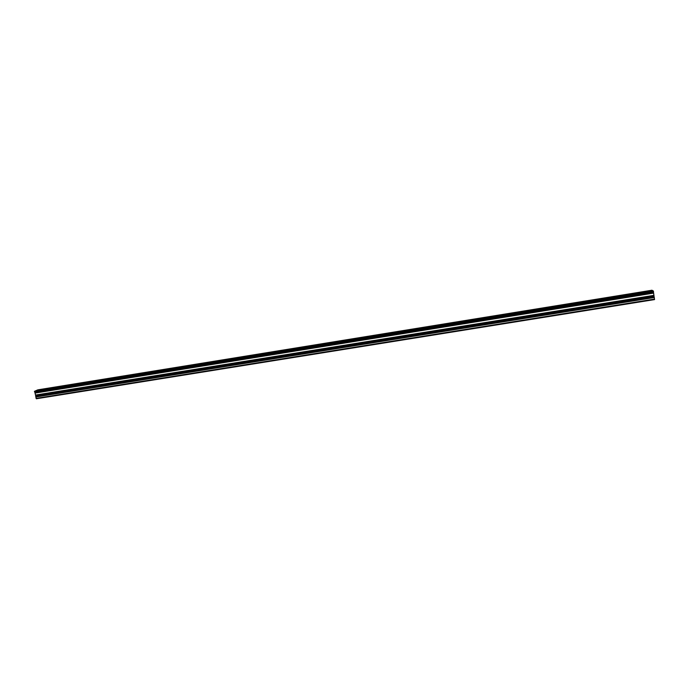 <?xml version="1.0" encoding="UTF-8"?>
<svg xmlns="http://www.w3.org/2000/svg" width="689" height="689" viewBox="0 0 689 689"><rect width="100%" height="100%" fill="white"/><g stroke="black" fill="none" stroke-linecap="round" stroke-linejoin="round"><path stroke-width="1.03" d="M37.301 390.499L40.918 389.767M48.988 388.277L46.421 388.958L48.988 388.277M46.352 389.035L49.961 388.303M55.43 387.562L59.039 386.839M64.542 386.081L68.22 385.28M67.152 385.332L64.62 386.004L67.152 385.332M73.689 384.6L77.297 383.885M82.869 383.11L86.547 382.317M85.445 382.361L82.947 383.024L85.445 382.361M92.085 381.611L95.762 380.828M94.643 380.871L92.162 381.525L94.643 380.871M101.343 380.113L104.935 379.406M110.705 378.519L114.228 377.908M119.946 377.09L123.546 376.401M129.299 375.574L132.977 374.799M131.797 374.842L129.377 375.488L131.797 374.842M138.773 373.963L142.287 373.36M148.118 372.516L151.795 371.75M150.581 371.802L148.204 372.43L150.581 371.802M157.583 370.983L161.174 370.303M167.082 369.442L170.674 368.77M176.617 367.892L180.217 367.228M186.185 366.333L189.871 365.583M188.579 365.635L186.271 366.247L188.579 365.635M195.797 364.774L199.397 364.119M205.434 363.215L209.129 362.466M207.802 362.517L205.52 363.12L207.802 362.517M215.114 361.639L218.809 360.898M217.466 360.95L215.201 361.544L217.466 360.95M224.838 360.063L228.447 359.425M227.163 359.374L224.924 359.968L227.163 359.374M234.596 358.478L238.291 357.746M236.904 357.798L234.682 358.383L236.904 357.798M244.388 356.885L248.092 356.161M246.688 356.213L244.474 356.79L246.688 356.213M254.215 355.291L257.927 354.568M256.497 354.62L254.301 355.197L256.497 354.62M264.085 353.69L267.806 352.966M266.35 353.026L264.171 353.595L266.35 353.026M273.989 352.079L277.719 351.364M276.246 351.416L274.084 351.984L276.246 351.416M283.937 350.468L287.666 349.754M286.176 349.805L284.032 350.365L286.176 349.805M293.927 348.841L297.657 348.134M296.149 348.195L294.014 348.746L296.149 348.195M303.944 347.222L307.69 346.515M306.157 346.567L304.038 347.118L306.157 346.567M314.012 345.585L317.758 344.879M316.199 344.939L314.098 345.482L316.199 344.939M324.209 343.845L327.783 343.337M334.346 342.2L338.023 341.606M344.44 340.642L348.212 339.953M346.584 340.013L344.526 340.547L346.584 340.013M354.749 338.885L358.349 338.394M364.92 337.317L368.718 336.637M367.039 336.697L368.624 336.732L365.015 337.222L367.039 336.697M375.221 335.646L378.933 335.061M385.659 333.872L389.294 333.381M395.951 332.279L399.689 331.702M406.381 330.582L410.127 330.014M418.886 328.291L420.609 328.317L416.94 328.791L418.886 328.291M416.845 328.886L420.609 328.317M427.447 327.077L431.125 326.612M437.903 325.466L441.787 324.803M439.918 324.872L441.692 324.907L437.997 325.372L439.918 324.872M450.503 323.167L452.303 323.193L450.391 323.675L448.591 323.649L450.503 323.167M448.496 323.744L452.303 323.184M459.227 321.927L463.042 321.367M469.812 320.282L473.739 319.636M471.784 319.705L473.644 319.73L469.907 320.187L471.784 319.705M480.629 318.447L484.479 317.896M491.3 316.794L495.262 316.156M493.246 316.225L495.167 316.242L493.315 316.716L491.395 316.699L493.246 316.225M502.109 315.037L506.088 314.399M504.038 314.477L505.993 314.494L504.15 314.959L502.203 314.942L504.038 314.477M512.961 313.28L516.957 312.642M514.881 312.72L516.862 312.737L513.055 313.185L514.881 312.72M523.95 311.419L527.869 310.877M534.802 309.731L538.738 309.189M545.783 307.949L549.839 307.32M547.669 307.406L549.744 307.415L547.953 307.862L545.877 307.854L547.669 307.406M556.815 306.157L560.794 305.623M567.891 304.357L571.982 303.737M569.743 303.823L571.896 303.823L570.13 304.262L567.986 304.262L569.743 303.823M579.018 302.549L583.127 301.928M580.853 302.023L583.032 302.023L581.283 302.462L579.104 302.454L580.853 302.023M590.18 300.74L594.314 300.12M592.015 300.215L594.228 300.206L592.488 300.645L590.275 300.645L592.015 300.215M601.394 298.914L605.459 298.389M612.745 297.002L616.836 296.477M625.75 294.746L628.075 294.728L625.75 294.746M623.958 295.254L628.075 294.728M635.404 293.316L639.452 292.885M646.807 291.464L650.967 290.947M653.405 291.034L651.923 290.233L37.783 389.862L34.484 391.318L34.614 391.946L653.499 291.748L653.405 291.034L34.484 391.318M653.465 291.757L34.812 391.998L36.353 398.767L654.524 299.594L654.111 296.744L35.828 396.27M654.111 296.744L653.448 291.852M35.776 396.115L654.094 296.571L35.794 396.132M653.473 292.119L34.898 392.222L653.465 292.093M653.448 291.197L34.45 391.473M654.55 299.104L36.017 398.388M653.508 291.619L34.536 391.843M653.448 291.938L34.872 392.058M653.499 292.274L34.924 392.36M653.456 293.066L35.458 392.963M653.465 293.135L35.483 393.023M653.775 295.374L35.931 394.978M653.792 295.452L35.931 395.055M654.068 296.416L35.75 395.977M654.3 297.39L35.699 396.881M654.326 297.519L35.707 397.002M653.499 291.748L34.614 391.946"/></g></svg>
